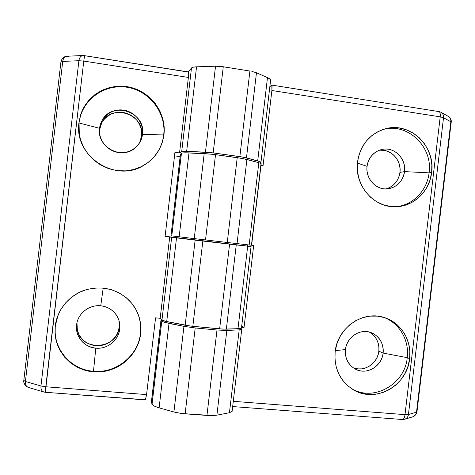 <?xml version="1.0" encoding="UTF-8"?>
<svg xmlns="http://www.w3.org/2000/svg" width="475" height="475" viewBox="0 0 475 475"><rect width="100%" height="100%" fill="white"/><g stroke="black" fill="none" stroke-linecap="round" stroke-linejoin="round"><path stroke-width="0.71" d="M431.65 172.455C429.733 191.009 414.004 206.352 396.197 206.732C374.134 208.216 354.16 185.428 357.521 161.963C360.359 144.934 369.538 133.903 385.071 128.873C409.693 121.351 435.67 146.098 431.65 172.455L429.073 172.852L431.65 172.455L430.053 179.936L427.126 186.93L422.958 193.188L417.721 198.473L411.593 202.576L404.813 205.337L397.628 206.649L390.313 206.453L383.153 204.749L376.42 201.59L370.375 197.095L365.269 191.431L361.291 184.817L358.613 177.507L357.337 169.789L357.521 161.963L359.159 154.345L362.182 147.238L366.468 140.909L371.848 135.613L378.106 131.557L384.999 128.891L392.243 127.71L399.57 128.054L406.689 129.901L413.333 133.172L419.253 137.732L424.223 143.408L428.064 149.981L430.641 157.195L431.846 164.783L431.65 172.455M395.841 206.744C412.763 205.402 427.221 190.54 429.073 172.852C427.221 190.546 412.757 205.408 395.835 206.744M367.062 166.345C365.732 176.973 373.516 187.488 383.557 188.759C393.579 190.19 403.364 182.145 404.534 171.618L429.073 172.852L404.534 171.618C402.717 181.539 397.064 187.281 387.582 188.848C376.081 190.267 365.293 178.523 367.062 166.345C368.606 157.338 373.564 151.697 381.93 149.423C394.108 146.419 406.475 158.674 404.534 171.618L399.95 172.401L404.534 171.618C405.846 161.108 398.252 150.617 388.223 149.221C378.213 147.672 368.244 155.693 367.062 166.345L357.402 163.103L367.062 166.345M385.932 188.925C393.852 186.473 398.525 180.969 399.95 172.401L400.045 168.572L399.433 164.783L398.139 161.191L396.203 157.92L393.71 155.105L390.741 152.849L387.416 151.24L383.859 150.343L380.214 150.189M383.105 353.079C381.977 366.213 366.872 375.256 355.728 369.312C348.282 365.138 344.856 358.56 345.456 349.576C344.126 360.192 351.951 370.28 362.039 371.076C372.109 372.032 381.936 363.589 383.105 353.079L407.235 357.651C405.003 384.548 373.017 402.378 351.037 388.324L351.755 388.74C373.766 402.064 405.009 384.198 407.235 357.651L409.64 358.673C407.396 385.421 375.933 403.441 353.762 390.017C340.142 381.49 333.937 368.754 335.142 351.803C337.333 328.011 362.502 310.424 383.705 317.371C400.651 322.068 412.057 340.421 409.64 358.673L407.235 357.651C409.509 340.278 399.243 322.715 383.42 317.288C399.243 322.715 409.509 340.278 407.235 357.651L383.105 353.079C384.418 342.588 376.776 332.518 366.7 331.598C356.642 330.523 346.631 338.948 345.456 349.576L335.303 350.609L345.456 349.576C346.566 337.22 360.014 328.29 370.904 332.53C379.59 336.306 383.657 343.158 383.105 353.079L378.842 351.185L383.105 353.079M353.067 367.709C363.987 372.471 377.75 363.571 378.842 351.185C379.454 342.683 376.289 336.306 369.342 332.061M159.113 407.871L173.909 411.991L183.95 326.367L169.011 323.386L159.113 407.871L157.67 407.437L153.348 405.567L152.065 404.201L161.797 321.082L161.102 320.091L151.472 402.343L152.065 404.201L151.472 402.343L161.162 319.313L161.102 320.091L161.797 321.082L163.994 322.163L183.95 326.367L173.909 411.991L180.66 413.345L185.125 413.82L195.195 327.952L183.95 326.367L195.195 327.952L185.125 413.82L206.958 415.429L216.986 330.018L195.195 327.952L216.986 330.018L206.958 415.429L208.4 415.518L216.891 415.162L226.836 330.44L216.986 330.018L226.836 330.44L216.891 415.162L229.449 412.722L239.18 329.882L226.836 330.44L239.18 329.882L229.449 412.722L232.097 411.427L229.449 412.722L216.891 415.162L212.539 415.577L182.157 413.541L175.097 412.3L159.113 407.871L169.011 323.386L163.994 322.163L161.797 321.082L152.065 404.201L154.173 406.042L159.113 407.871M241.603 329.009L241.733 329.365L239.18 329.882L241.751 329.323L240.819 328.338L241.603 329.009M448.447 116.458C450.757 118.744 451.678 120.644 451.214 122.158L450.852 121.79L416.51 412.163L450.852 121.79L451.214 122.158L416.949 411.878L416.51 412.163L416.949 411.878C417.014 413.47 415.702 415.091 413.007 416.741C414.99 415.963 416.159 414.438 416.51 412.163L408.429 414.527L443.525 117.723L408.429 414.527L405.003 414.633L408.429 414.527L416.51 412.163C416.159 414.438 414.99 415.963 413.007 416.741L404.866 419.199C406.885 418.41 408.072 416.854 408.429 414.527C408.072 416.854 406.885 418.41 404.866 419.199L402.408 419.508C403.673 419.383 404.54 417.757 405.003 414.633L233.284 401.316L405.003 414.633C404.54 417.757 403.673 419.383 402.408 419.508L232.667 406.564M440.212 116.838L405.003 414.633L440.212 116.838L443.525 117.723L440.212 116.838C440.491 113.662 440.022 111.868 438.805 111.447C440.022 111.868 440.491 113.662 440.212 116.838L271.884 90.505L440.212 116.838M450.852 121.79L443.525 117.723L450.852 121.79C451.042 119.451 450.241 117.675 448.442 116.458C450.241 117.675 451.042 119.451 450.852 121.79M448.103 116.268L448.442 116.458L448.103 116.268M269.836 86.723L271.445 85.173L269.836 86.723M271.854 85.239L271.884 90.505L272.068 86.254L271.837 85.209L271.445 85.173M440.764 112.1L441.079 112.278C442.902 113.519 443.721 115.33 443.525 117.723C443.721 115.33 442.902 113.519 441.079 112.278L440.764 112.1M438.3 111.494L271.623 85.073M260.989 165.448L263.043 165.733L271.884 90.505L263.043 165.733L260.989 165.448M180.458 154.82L180.547 154.072L182.257 153.039L186.099 152.808L212.533 154.244L242.713 158.513L258.816 162.693L261.191 163.732L258.816 162.693L249.155 244.981L251.631 245.254L249.155 244.981L258.816 162.693L246.917 159.446L237.037 243.604L249.155 244.981L237.037 243.604L246.917 159.446L237.215 157.629L227.258 242.476L237.037 243.604L227.258 242.476L237.215 157.629L215.525 154.63L205.521 239.934L227.258 242.476L205.521 239.934L215.525 154.63L204.208 153.544L194.239 238.604L205.521 239.934L194.239 238.604L204.208 153.544L188.991 152.879L179.158 236.799L194.239 238.604L179.158 236.799L188.991 152.879C184.632 152.707 182.121 152.855 181.444 153.336L171.778 235.897L179.158 236.799L171.778 235.897L181.444 153.336L180.547 154.072L170.976 235.784L171.778 235.897L170.976 235.784L180.357 154.636L170.982 235.76M260.989 164.018L251.447 245.225M253.68 245.444L251.619 245.207L253.68 245.444L244.019 327.697L253.68 245.444M151.377 401.571L151.472 402.343L151.626 400.811M241.745 325.826L244.019 327.697L241.555 327.459L244.019 327.697L241.745 325.826M247.618 244.809L247.475 246.026L247.618 244.809M354.492 368.208L358.073 368.903L361.736 368.849L365.34 368.054L368.748 366.546L371.83 364.384L374.472 361.659L376.568 358.465L378.041 354.926L378.842 351.185L378.937 347.373L378.32 343.645L377.013 340.136L375.066 336.977L372.554 334.293L369.574 332.185M386.502 188.771L389.898 187.405L392.962 185.369L395.592 182.744L397.682 179.627L399.154 176.13L399.95 172.401C401.755 160.194 390.658 148.402 378.997 150.308M382.072 129.823C406.659 121.695 433.135 146.377 429.073 172.852C433.063 146.698 407.271 122.146 382.826 129.61L382.072 129.823M335.142 351.803L336.781 344.161L339.815 336.959L344.12 330.469L349.517 324.959L355.805 320.631L362.728 317.656L370.007 316.136L377.37 316.13L384.524 317.621L391.204 320.548L397.153 324.799L402.153 330.19L406.018 336.532L408.607 343.573L409.83 351.043L409.64 358.673L408.043 366.172L405.098 373.261L400.918 379.673L395.657 385.166L389.506 389.536L382.696 392.599L375.476 394.25L368.131 394.404L360.929 393.051L354.16 390.236L348.086 386.062L342.95 380.689L338.948 374.312L336.253 367.181L334.964 359.581L335.142 351.803M99.548 128.298L101.739 121.131C111.393 100.255 146.324 111.88 142.5 134.348L141.556 136.129C145.303 114.101 111.055 102.731 101.597 123.191L99.447 130.221L99.548 128.298L79.04 122.972C81.51 100.302 104.09 83.564 126.683 87.204C149.322 90.511 166.44 112.866 163.691 134.942L142.5 134.348C143.907 123.078 135.108 111.726 123.619 110.123C112.142 108.353 100.795 116.868 99.548 128.298C98.129 139.709 107.148 151.086 118.655 152.552C130.144 154.185 141.265 145.641 142.5 134.348L163.691 134.942C166.244 114.119 151.252 92.803 130.227 87.893C109.262 82.745 86.492 95.41 80.483 115.959L78.975 122.544L80.423 115.502C86.456 94.869 109.321 82.157 130.376 87.323C151.489 92.263 166.541 113.662 163.976 134.573L162.224 142.571L158.941 150.041L154.238 156.703L148.295 162.313L141.324 166.648L133.594 169.545L125.382 170.881L117.004 170.596L108.787 168.696L101.038 165.247L94.068 160.366L88.154 154.238L83.529 147.102L80.382 139.234L78.844 130.94L78.975 122.544L80.774 114.386L84.164 106.792L89.021 100.047L95.131 94.43L102.268 90.149L110.135 87.364L118.423 86.177L126.819 86.628L134.989 88.694L142.631 92.275L149.447 97.232L155.188 103.366L159.653 110.449L162.664 118.21L164.124 126.35L163.976 134.573C162.07 148.063 155.289 158.347 143.628 165.425C115.597 183.338 73.649 156.204 78.975 122.544L79.325 134.692L79.04 122.972L99.548 128.298L99.406 130.613L100.332 126.202L102 122.449L104.387 119.118L107.392 116.333L110.907 114.202L114.784 112.807L118.887 112.195L123.043 112.391L127.092 113.388L130.892 115.146L134.288 117.586L137.156 120.62L139.389 124.129L140.897 127.989L141.627 132.038L141.556 136.129L142.5 134.348C141.799 139.733 139.407 144.204 135.333 147.761C121.784 160.491 96.502 146.959 99.548 128.298M119.314 322.863L119.243 326.931L118.37 330.927L116.725 334.691L114.368 338.087L111.393 340.985L107.902 343.271L104.037 344.862L99.946 345.693L95.772 345.723L91.687 344.963L87.845 343.425L84.396 341.175L81.468 338.295L79.188 334.899L77.633 331.117L76.873 327.091L76.938 322.982L76.582 324.977L76.974 322.715L77.33 329.971C81.486 352.284 117.794 349.38 119.243 326.931L119.736 328.985C118.661 340.26 107.314 349.41 95.796 348.169L93.486 371.266C70.686 369.906 52.28 348.11 55.403 325.565L58.11 314.907L55.237 325.992C57.119 309.896 68.982 295.492 84.574 290.189C101.668 285.285 116.541 288.681 129.176 300.378C138.059 309.813 141.882 320.975 140.648 333.866L140.458 333.42C141.33 325.547 140.077 318.054 136.699 310.935C140.077 318.054 141.33 325.547 140.458 333.42C138.344 355.502 116.203 373.558 93.486 371.266L95.796 348.169C107.314 349.41 118.661 340.26 119.736 328.985C121.291 317.757 112.302 306.719 100.748 305.811L103.206 288.046L100.748 305.811C107.314 306.601 112.486 309.617 116.25 314.86C119.112 319.141 120.276 323.849 119.736 328.985L119.243 326.931L118.97 320.488M76.582 324.977C77.668 313.565 89.252 304.433 100.748 305.811C89.252 304.433 77.668 313.565 76.582 324.977C75.008 336.348 84.235 347.403 95.796 348.169C85.999 346.792 79.729 341.436 76.98 332.108L76.582 324.977M188.367 71.933L188.385 77.443L179.544 152.926L174.942 152.297L165.092 236.425L251.085 246.525L165.11 236.277L251.061 246.531L247.683 246.175L237.993 328.67L247.683 246.175L236.247 244.91L226.355 329.175L236.247 244.91L229.585 244.144L219.64 328.878L229.585 244.144L202.843 241.027L192.838 326.325L202.843 241.027L195.142 240.118L185.161 325.244L195.142 240.118L176.522 237.868L166.713 321.593L176.522 237.868L171.665 237.263L161.957 320.126L171.665 237.263L169.7 236.966L160.176 318.298L161.957 320.126L166.713 321.593L185.161 325.244L192.838 326.325L219.64 328.878L226.355 329.175L237.993 328.67C240.077 328.575 241.247 328.344 241.496 327.982L237.993 328.67L223.416 329.145L190.796 326.105L164.908 321.201L161.957 320.126L160.176 318.298L155.557 317.852L146.573 394.588L45.778 386.775L40.957 385.991L78.897 60.717C79.432 57.487 80.898 55.741 83.285 55.48C80.898 55.741 79.432 57.487 78.897 60.717L62.73 61.412L60.913 62.035L62.73 61.412C63.258 58.235 64.725 56.519 67.129 56.252L68.501 56.478M207.498 241.3L230.363 244.073L207.498 241.3M145.273 399.902L146.484 395.313L155.557 317.852L160.176 318.298L169.7 236.966L165.092 236.425L174.942 152.297L179.544 152.926L181.693 151.638L191.49 67.978L188.26 71.915L191.49 67.978L181.693 151.638L186.651 151.359L196.555 66.832C193.77 66.939 192.084 67.325 191.49 67.978L193.194 67.201L196.555 66.832L186.651 151.359L205.455 152.154L215.531 66.203L196.555 66.832L215.531 66.203L205.455 152.154L213.174 152.891L223.274 66.773L215.531 66.203L221.237 66.488L223.274 66.773L213.174 152.891L239.863 156.596L249.903 71.048L223.274 66.773L249.903 71.048L239.863 156.596L246.472 157.837L256.458 72.764L251.845 71.398L256.458 72.764L246.472 157.837L257.693 160.936L267.478 77.645L256.458 72.764L267.478 77.645L257.693 160.936C259.706 161.494 260.793 161.975 260.947 162.367L259.956 163.038L260.959 162.474L259.522 161.512L243.604 157.195L211.132 152.629L184.811 151.311L181.693 151.638L179.544 152.926L188.385 77.443L188.64 73.186L188.201 71.992M270.56 80.554L270.608 80.138C270.495 79.367 269.45 78.535 267.478 77.645L270.317 79.503L270.56 80.554M180.126 156.607L174.527 155.842L180.126 156.607M23.809 380.416L60.919 62.047L23.803 380.428L25.418 381.484L62.73 61.412L78.897 60.717L83.772 61.079L188.385 77.443L83.772 61.079L84.615 55.557L83.772 61.079L78.897 60.717L40.957 385.991L25.418 381.484L23.803 380.433M83.119 55.486L67.129 56.252C64.725 56.519 63.258 58.235 62.73 61.412L25.418 381.484C25.199 384.661 26.22 386.656 28.47 387.469C26.22 386.656 25.199 384.661 25.418 381.484L40.957 385.991C40.737 389.221 41.741 391.24 43.979 392.047C41.741 391.24 40.737 389.221 40.957 385.991L45.778 386.775L45.333 392.285L83.772 61.079L45.778 386.775L146.573 394.588L145.463 399.79M145.148 399.748L45.333 392.285L145.297 399.908M84.651 55.706L188.159 72.034M55.237 325.992L55.171 332.358C55.842 352.551 73.168 369.942 93.486 371.266C116.203 373.558 138.344 355.502 140.458 333.42L140.648 333.866C138.314 354.831 118.637 372.174 96.924 372.02C75.204 372.109 55.943 354.32 55.005 332.809L55.237 325.992L57.036 317.805L60.444 310.104L65.312 303.181L71.452 297.308L78.612 292.713L86.515 289.578L94.846 288.004L103.277 288.052L111.488 289.702L119.166 292.897L126.023 297.493L131.801 303.311L136.283 310.128L139.317 317.686L140.79 325.696L140.648 333.866L138.896 341.887L135.601 349.457L130.88 356.298L124.913 362.152L117.919 366.789L110.147 370.031L101.899 371.753L93.486 371.872L85.221 370.381L77.437 367.323L70.431 362.811L64.481 357.016L59.832 350.152L56.662 342.487L55.112 334.329L55.237 325.992M153.947 157.035C159.398 150.67 162.646 143.308 163.691 134.942C162.646 143.308 159.398 150.67 153.947 157.035M139.597 142.779L141.556 136.129L140.683 140.107M353.762 390.017L351.755 388.74M241.733 329.365L232.097 411.427M438.805 111.447L441.079 112.278L448.442 116.458M261.191 163.732L251.619 245.248M151.489 401.108L161.001 319.895M385.071 128.873L382.826 129.61M101.739 121.131L101.597 123.191M80.423 115.502L80.483 115.959M241.496 327.982L251.061 246.531M260.947 162.367L270.608 80.138M28.292 387.416L25.478 385.664C23.934 383.177 23.37 381.478 23.786 380.57M66.951 56.264C65.467 56.412 62.195 56.81 60.931 61.904M28.47 387.469L43.813 392M43.979 392.047L45.333 392.285M83.285 55.48L188.343 71.927M76.98 332.108L77.33 329.971M55.005 332.809L55.171 332.358"/></g></svg>
